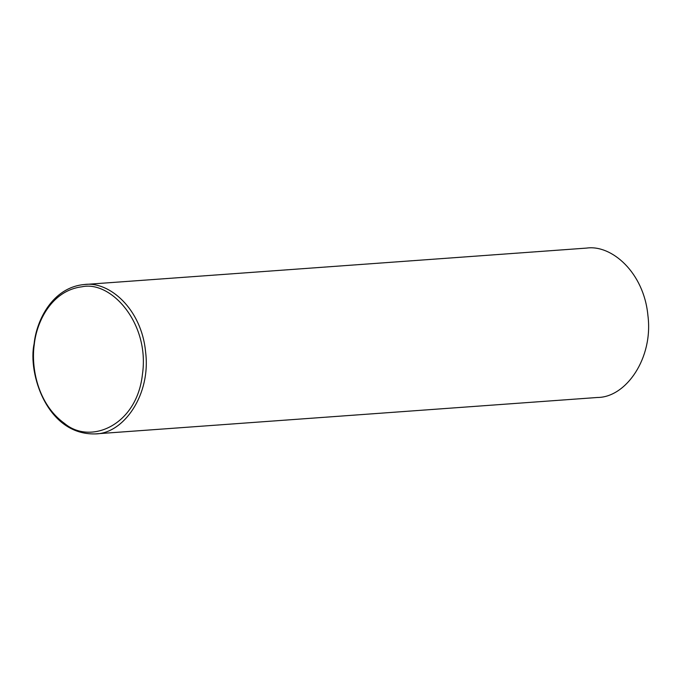 <?xml version="1.0" encoding="UTF-8"?>
<svg xmlns="http://www.w3.org/2000/svg" width="682" height="682" viewBox="0 0 682 682"><rect width="100%" height="100%" fill="white"/><g stroke="black" fill="none" stroke-linecap="round" stroke-linejoin="round"><path stroke-width="1.02" d="M34.1 343.881C36.53 320.02 52.676 287.403 84.312 284.522C109.205 280.941 141.541 308.852 145.573 351.801C151.174 394.486 123.74 433.871 95.148 433.914C46.802 435.09 27.706 372.943 34.1 343.881M84.312 284.522L586.648 248.086C611.541 244.506 643.876 272.416 647.9 315.365C653.501 358.05 626.076 397.435 597.483 397.478L95.148 433.914M34.279 344.401C36.649 321.503 51.823 290.438 81.849 286.807C111.013 280.234 149.878 323.362 142.453 374.23C136.954 425.628 90.177 445.141 64.585 423.479C37.467 404.094 30.895 367.027 34.279 344.401"/></g></svg>
